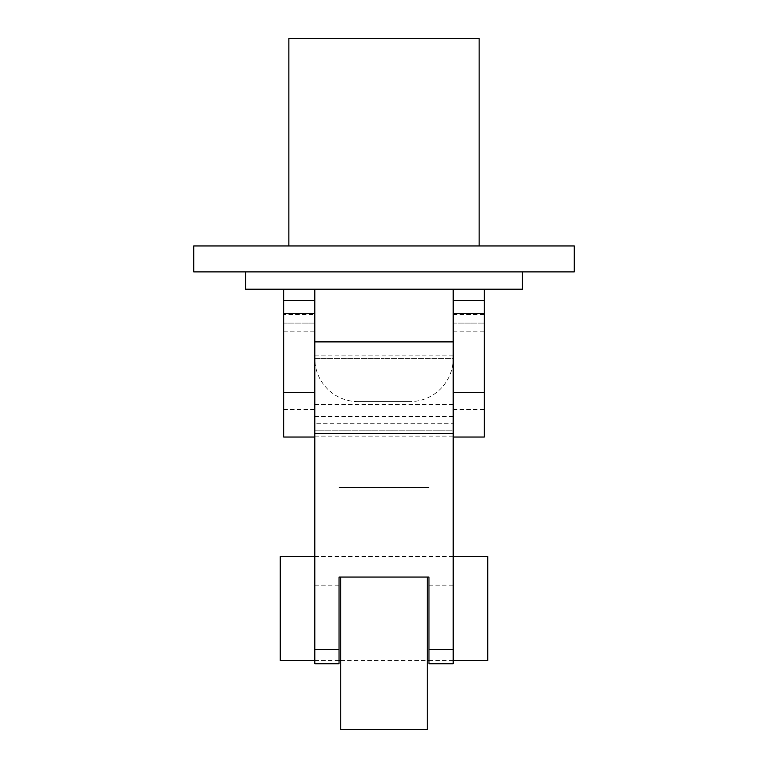 <?xml version="1.0" encoding="UTF-8"?>
<svg xmlns="http://www.w3.org/2000/svg" width="768" height="768" viewBox="0 0 768 768"><rect width="100%" height="100%" fill="white"/><g stroke="black" fill="none" stroke-linecap="round" stroke-linejoin="round"><path stroke-width="0.58" stroke-dasharray="3.84 2.88" d="M574.253 245.952L193.747 245.952M479.126 38.4L288.874 38.4M193.747 271.901L574.253 271.901M245.635 289.19L522.365 289.19M484.32 289.19L453.187 289.19L484.32 289.19L484.32 437.03M384 271.901L522.365 271.901L384 271.901M453.187 392.563L453.187 289.19L283.68 289.19L314.813 289.19L314.813 392.563M487.776 660.413L487.776 556.637M280.224 556.637L280.224 660.413M283.68 437.03L283.68 314.506L314.813 314.506M283.68 314.506L283.68 289.19M283.68 323.088L314.813 323.088L283.68 323.088M283.68 331.181L314.813 331.181M453.187 314.506L484.32 314.506M453.187 323.088L484.32 323.088L453.187 323.088M453.187 331.181L484.32 331.181M427.238 729.6L427.238 577.056M340.762 577.056L340.762 729.6M339.034 577.056L339.034 663.744M428.966 663.744L428.966 577.056M428.966 487.536L339.034 487.536M314.813 663.744L314.813 423.734L453.187 423.734L453.187 663.744M314.813 423.734L314.813 404.477L314.813 436.128L314.813 430.205L453.187 430.205L453.187 436.128L453.187 404.477L453.187 423.734M314.813 341.894L314.813 430.205L453.187 430.205L453.187 341.894M314.813 416.592L453.187 416.592M384 289.19L453.187 289.19L453.187 358.406L384 358.406L453.187 358.406A43.238 43.238 0 0 1 409.949 401.616L358.051 401.616A43.238 43.238 0 0 1 314.813 358.406L384 358.406L314.813 358.406L314.813 289.19L384 289.19M358.051 401.616L409.949 401.616M283.68 409.45L314.813 409.45M453.187 409.45L484.32 409.45M314.813 585.149L339.034 585.149M428.966 585.149L453.187 585.149M314.813 355.171L453.187 355.171M314.813 556.637L453.187 556.637M314.813 660.413L339.034 660.413M340.762 660.413L427.238 660.413M428.966 660.413L453.187 660.413M340.762 487.459L427.238 487.459M339.034 487.459L428.966 487.459M314.813 436.128L453.187 436.128M314.813 404.477L453.187 404.477"/><path stroke-width="1.15" d="M288.874 245.952L288.874 38.4L479.126 38.4L479.126 245.952M574.253 271.901L193.747 271.901L193.747 245.952L574.253 245.952L574.253 271.901M522.365 271.901L522.365 289.19L245.635 289.19L245.635 271.901M453.187 556.637L487.776 556.637L487.776 660.413L453.187 660.413M314.813 660.413L280.224 660.413L280.224 556.637L314.813 556.637M283.68 289.19L283.68 392.563L314.813 392.563L314.813 289.19M283.68 392.563L283.68 437.03L314.813 437.03M283.68 313.411L314.813 313.411M283.68 300.49L314.813 300.49M453.187 437.03L484.32 437.03L484.32 289.19M453.187 289.19L453.187 392.563L484.32 392.563M453.187 313.411L484.32 313.411M453.187 300.49L484.32 300.49M427.238 577.056L427.238 729.6L340.762 729.6L340.762 577.056M339.034 649.43L339.034 577.056L428.966 577.056L428.966 663.744L453.187 663.744L453.187 341.894L314.813 341.894L314.813 663.744L339.034 663.744L339.034 649.43L314.813 649.43M428.966 649.43L453.187 649.43M314.813 433.507L453.187 433.507M339.034 660.413L340.762 660.413M427.238 660.413L428.966 660.413"/></g></svg>
